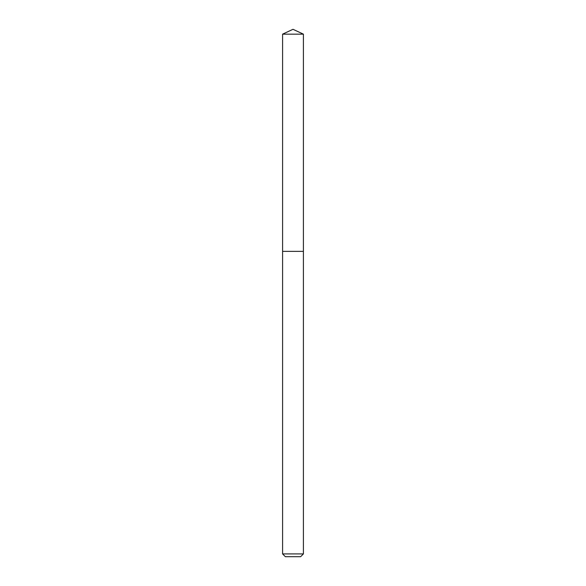 <?xml version="1.0" encoding="UTF-8"?>
<svg xmlns="http://www.w3.org/2000/svg" width="586" height="586" viewBox="0 0 586 586"><rect width="100%" height="100%" fill="white"/><g stroke="black" fill="none" stroke-linecap="round" stroke-linejoin="round"><path stroke-width="0.44" stroke-dasharray="2.93 2.2" d="M303.409 251.365L282.591 251.365L303.409 251.365M303.409 553.924L282.591 553.924M300.633 556.7L285.367 556.7M303.409 34.156L282.591 34.156"/><path stroke-width="0.88" d="M282.591 553.924L303.409 553.924L300.633 556.7L285.367 556.7L282.591 553.924L282.591 251.365L303.409 251.365L303.409 34.156L282.591 34.156L293 29.3L303.409 34.156M282.591 34.156L282.591 251.365L303.409 251.365L303.409 553.924"/></g></svg>
